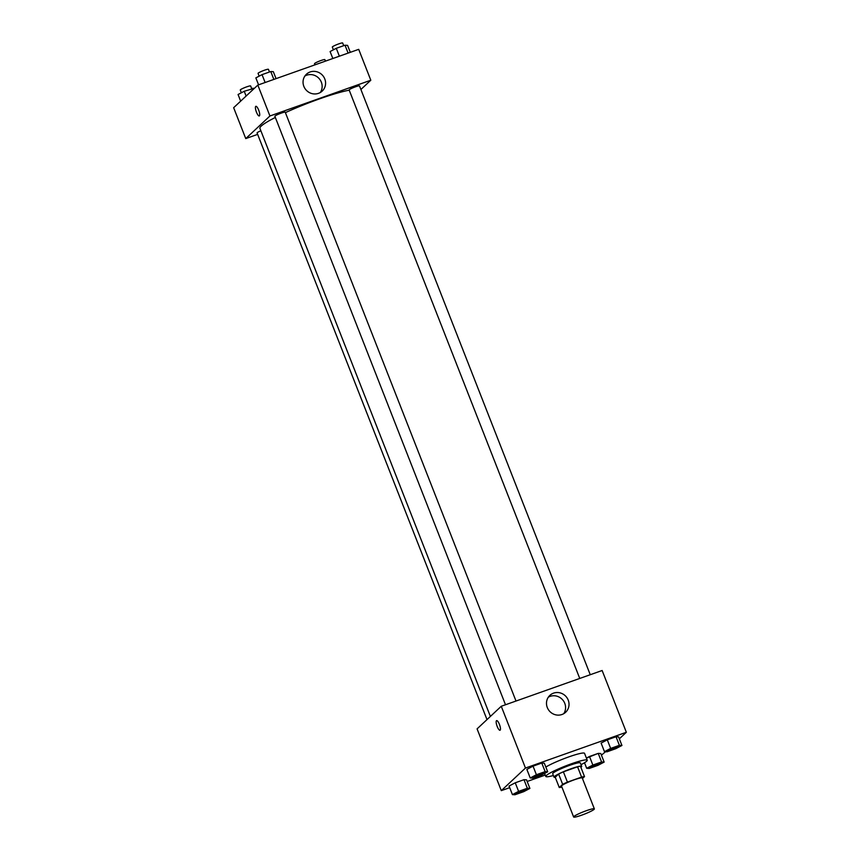 <?xml version="1.0" encoding="UTF-8"?>
<svg xmlns="http://www.w3.org/2000/svg" width="860" height="860" viewBox="0 0 860 860"><rect width="100%" height="100%" fill="white"/><g stroke="black" fill="none" stroke-linecap="round" stroke-linejoin="round"><path stroke-width="1.29" d="M594.088 809.367A11.126 1.268 -21.4 0 1 583.005 814.678A11.126 1.268 -21.4 0 1 573.631 817A11.126 1.268 -21.4 0 1 583.532 811.754A11.126 1.268 -21.4 0 1 594.357 808.873A11.126 1.268 -21.4 0 1 594.088 809.367M573.631 817L561.526 786.115A11.126 1.268 -21.4 0 1 571.427 780.869A11.126 1.268 -21.4 0 1 582.252 777.988L594.357 808.873M559.269 787.513L555.227 777.214L558.624 774.043A14.362 1.645 -21.4 0 1 563.397 771.818L577.554 766.797L581.586 777.096L567.428 782.116A14.362 1.645 -21.4 0 0 562.655 784.341L559.269 787.513A14.362 1.645 -21.4 0 0 561.903 787.083M582.457 778.515L584.52 776.591A14.362 1.645 -21.4 0 0 581.586 777.096M577.554 766.797A14.362 1.645 -21.4 0 1 580.478 766.292L584.52 776.591M580.887 767.335A14.846 1.698 158.6 0 0 581.672 766.346A14.846 1.698 158.6 0 0 567.234 770.173A14.846 1.698 158.6 0 0 554.034 777.171A14.846 1.698 158.6 0 0 555.291 777.365M554.034 777.171L552.69 773.742A14.846 1.698 -21.4 0 1 565.891 766.744A14.846 1.698 -21.4 0 1 580.328 762.906L581.672 766.346M563.397 771.818L567.428 782.116M558.624 774.043L562.655 784.341M553.388 775.505A22.263 2.548 -21.4 0 1 545.788 776.451A22.263 2.548 -21.4 0 1 565.579 765.959A22.263 2.548 -21.4 0 1 587.24 760.197A22.263 2.548 -21.4 0 1 586.692 761.175A22.263 2.548 -21.4 0 1 581.016 764.68M545.831 767.045A22.263 2.548 -21.4 0 1 568.729 756.918A22.263 2.548 -21.4 0 1 584.553 753.338L587.24 760.197M619.34 738.826L626.349 732.279L525.471 768.034L501.294 790.641L509.7 787.663M527.169 781.471L545.24 775.064M601.419 755.155L605.558 751.726M604.15 762.1L600.785 753.521L598.227 753.382L586.413 758.09L589.487 756.477L592.852 765.056L586.67 768.292L589.229 768.442L597.969 765.346L604.15 762.1L601.591 761.96L592.852 765.056M529.9 788.426L526.535 779.837L523.976 779.697L515.247 782.793L509.066 786.04L512.42 794.618L514.979 794.758L523.718 791.662L529.9 788.426L527.341 788.276L518.601 791.372L512.42 794.618M547.691 771.786L544.326 763.207L541.779 763.057L533.039 766.153L526.857 769.399L530.222 777.977L532.77 778.128L541.51 775.032L547.691 771.786L545.143 771.635L536.404 774.731L530.222 777.977M621.941 745.47L618.576 736.88L616.029 736.74L607.289 739.837L601.108 743.083L604.472 751.662L607.02 751.801L615.76 748.705L621.941 745.47L619.383 745.319L610.654 748.415L604.472 751.662M499.423 724.399A5.106 1.397 70.5 0 1 500.015 730.247A5.106 1.397 70.5 0 1 496.994 725.904A5.106 1.397 70.5 0 1 496.607 720.626A5.106 1.397 70.5 0 1 499.423 724.399M626.349 732.279L602.14 670.51L501.262 706.264L525.471 768.034M501.262 706.264L477.085 728.871L501.294 790.641M496.607 720.626A5.106 1.397 -109.5 0 0 496.994 725.904A5.106 1.397 -109.5 0 0 500.015 730.237M561.946 714.509A11.556 11.029 -133.1 0 1 549.862 695.385A11.556 11.029 -133.1 0 1 565.816 696.299A11.556 11.029 -133.1 0 1 561.946 714.509M563.741 713.682A11.556 11.029 46.9 0 0 548.325 697.191M490.383 716.434L259.924 128.366A51.944 5.934 -21.4 0 1 275.34 117.454M285.402 112.628A51.944 5.934 -21.4 0 1 349.224 90.203M590.25 674.724L359.491 85.903A5.568 0.634 158.6 0 0 354.804 87.064A5.568 0.634 158.6 0 0 349.257 89.719A5.568 0.634 158.6 0 0 349.128 89.956L579.747 678.443M486.996 719.594L257.075 132.913A5.568 0.634 -21.4 0 1 260.859 130.763M505.497 704.759L274.877 116.283A5.568 0.634 -21.4 0 1 279.822 113.66A5.568 0.634 -21.4 0 1 285.24 112.219L516 701.04M257.645 134.375L245.756 138.589L233.651 107.704L257.828 85.097L269.933 115.982L245.756 138.589M360.899 89.494L370.81 80.227L269.933 115.982M370.81 80.227L358.706 49.342L257.828 85.097M324.79 78.948A11.556 11.029 -133.1 0 1 306.267 90.192A11.556 11.029 -133.1 0 1 306.429 74.218A11.556 11.029 -133.1 0 1 324.79 78.948M259.419 115.853A5.106 1.397 70.5 0 1 259.269 115.939A5.106 1.397 70.5 0 1 256.248 111.596A5.106 1.397 70.5 0 1 255.861 106.317A5.106 1.397 70.5 0 1 258.785 110.381A5.106 1.397 70.5 0 1 259.419 115.853M320.307 92.514A11.556 11.029 46.9 0 0 304.892 76.024M255.861 106.317A5.106 1.397 -109.5 0 0 256.248 111.596A5.106 1.397 -109.5 0 0 259.279 115.939M350.3 52.32L347.58 45.365L345.021 45.215L336.281 48.31L330.1 51.557L332.831 58.512M345.021 45.215L348.106 53.094M336.281 48.31L339.367 56.19M333.4 49.826L332.315 47.063A5.568 0.634 -21.4 0 1 337.26 44.441A5.568 0.634 -21.4 0 1 342.678 43L343.721 45.677M276.049 78.636L273.329 71.681L270.771 71.541L262.031 74.637L255.85 77.884L258.58 84.828M270.771 71.541L273.856 79.41M262.031 74.637L265.127 82.517M259.15 76.153L258.065 73.38A5.568 0.634 -21.4 0 1 263.01 70.756A5.568 0.634 -21.4 0 1 268.427 69.316L269.481 71.993M314.964 64.844L314.513 63.704A5.568 0.634 -21.4 0 1 319.469 61.081A5.568 0.634 -21.4 0 1 324.876 59.641L325.467 61.124M254.442 88.257L244.24 91.267L238.059 94.514L240.66 101.147M252.98 88.171L253.399 89.246M244.24 91.267L246.11 96.051M241.348 92.783L240.273 90.02A5.568 0.634 -21.4 0 1 245.218 87.397A5.568 0.634 -21.4 0 1 250.636 85.957L251.679 88.634M608.02 750.597L608.031 750.619A5.568 0.634 -21.4 0 1 608.02 750.597A5.568 0.634 -21.4 0 1 612.976 747.974A5.568 0.634 -21.4 0 1 618.383 746.534A5.568 0.634 -21.4 0 1 618.394 746.544A5.568 0.634 -21.4 0 1 618.265 746.803A5.568 0.634 -21.4 0 1 612.718 749.458A5.568 0.634 -21.4 0 1 608.031 750.619A5.568 0.634 -21.4 0 1 612.986 747.996A5.568 0.634 -21.4 0 1 618.394 746.555L618.394 746.555M618.576 736.88L616.029 736.74L619.383 745.319M616.029 736.74L607.289 739.837L610.654 748.415M607.289 739.837L601.108 743.083M533.78 776.935L533.77 776.913A5.568 0.634 -21.4 0 1 533.77 776.913A5.568 0.634 -21.4 0 1 538.726 774.29A5.568 0.634 -21.4 0 1 544.133 772.85A5.568 0.634 -21.4 0 1 544.144 772.861A5.568 0.634 -21.4 0 1 544.014 773.118A5.568 0.634 -21.4 0 1 538.478 775.774A5.568 0.634 -21.4 0 1 533.78 776.935A5.568 0.634 -21.4 0 1 538.736 774.312A5.568 0.634 -21.4 0 1 544.154 772.882L544.133 772.85M544.326 763.207L541.779 763.057L545.143 771.635M541.779 763.057L533.039 766.153L536.404 774.731M533.039 766.153L526.857 769.399M590.239 767.26L590.229 767.227A5.568 0.634 -21.4 0 1 590.229 767.227A5.568 0.634 -21.4 0 1 595.174 764.604A5.568 0.634 -21.4 0 1 600.592 763.164A5.568 0.634 -21.4 0 1 600.592 763.186A5.568 0.634 -21.4 0 1 600.463 763.443A5.568 0.634 -21.4 0 1 594.926 766.099A5.568 0.634 -21.4 0 1 590.239 767.26A5.568 0.634 -21.4 0 1 595.184 764.637A5.568 0.634 -21.4 0 1 600.603 763.196L600.592 763.164M584.499 762.745L586.67 768.292M600.785 753.521L598.227 753.382L601.591 761.96M598.227 753.382L589.487 756.477M515.979 793.554L515.989 793.576A5.568 0.634 -21.4 0 1 515.979 793.554A5.568 0.634 -21.4 0 1 520.923 790.931A5.568 0.634 -21.4 0 1 526.341 789.491A5.568 0.634 -21.4 0 1 526.341 789.501L526.352 789.512A5.568 0.634 -21.4 0 1 526.212 789.759A5.568 0.634 -21.4 0 1 520.676 792.415A5.568 0.634 -21.4 0 1 515.989 793.576A5.568 0.634 -21.4 0 1 520.934 790.953A5.568 0.634 -21.4 0 1 526.352 789.512M526.535 779.837L523.976 779.697L527.341 788.276M523.976 779.697L515.247 782.793L518.601 791.372M515.247 782.793L509.066 786.04M544.595 773.409L545.788 776.451"/></g></svg>
